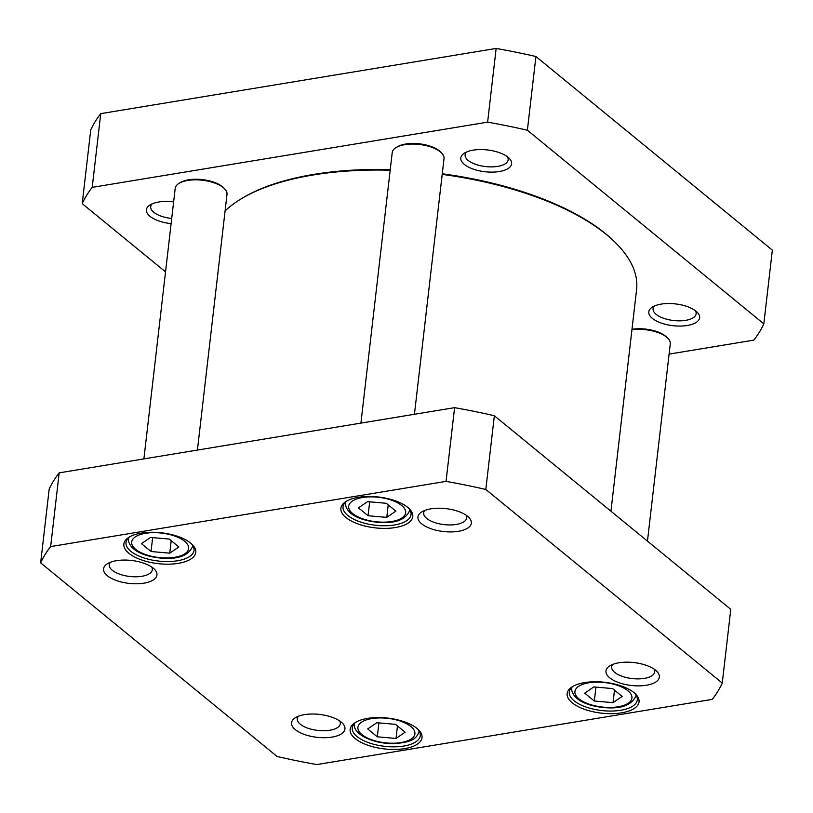 <?xml version="1.0" encoding="UTF-8"?>
<svg xmlns="http://www.w3.org/2000/svg" width="813" height="813" viewBox="0 0 813 813"><rect width="100%" height="100%" fill="white"/><g stroke="black" fill="none" stroke-linecap="round" stroke-linejoin="round"><path stroke-width="1.22" d="M367.7 728.946L376.805 722.716L395.525 724.353L405.128 732.218L396.022 738.448L377.303 736.812L367.7 728.946M386.775 517.373L368.065 515.737L358.452 507.871L367.567 501.641L386.277 503.288L395.88 511.153L386.775 517.373L388.218 504.873M613.043 702.656L594.323 701.019L584.72 693.154L593.825 686.924L612.545 688.57L622.148 696.436L613.043 702.656L614.486 690.156M169.754 553.165L151.035 551.519L141.432 543.653L150.547 537.434L169.256 539.07L178.86 546.936L169.754 553.165L171.197 540.665M40.65 562.87A348.757 149.49 6.6 0 1 50.65 546.58L446.052 481.377A348.757 149.49 6.6 0 1 485.818 489.467L722.259 683.072A348.757 149.49 6.6 0 1 712.249 699.363L316.846 764.566A348.757 149.49 6.6 0 1 277.081 756.476L40.65 562.87L49.176 489.152A348.757 149.49 -173.4 0 1 59.186 472.861L50.65 546.58M178.281 563.348A36.179 15.508 -173.4 0 0 192.295 544.578A36.179 15.508 -173.4 0 0 161.594 532.82A36.179 15.508 -173.4 0 0 129.023 537.251A36.179 15.508 -173.4 0 0 134.297 556.814A36.179 15.508 -173.4 0 0 178.281 563.348M621.569 712.838A36.179 15.508 -173.4 0 0 635.583 694.068A36.179 15.508 -173.4 0 0 604.882 682.31A36.179 15.508 -173.4 0 0 572.301 686.751A36.179 15.508 -173.4 0 0 577.586 706.314A36.179 15.508 -173.4 0 0 621.569 712.838M331.968 737.106A26.88 11.524 -173.4 0 0 342.385 723.153A26.88 11.524 -173.4 0 0 319.58 714.424A26.88 11.524 -173.4 0 0 295.373 717.716A26.88 11.524 -173.4 0 0 299.306 732.249A26.88 11.524 -173.4 0 0 331.968 737.106M458.38 531.306A26.88 11.524 -173.4 0 0 468.786 517.363A26.88 11.524 -173.4 0 0 445.981 508.633A26.88 11.524 -173.4 0 0 421.774 511.926A26.88 11.524 -173.4 0 0 425.707 526.458A26.88 11.524 -173.4 0 0 458.38 531.306M646.376 685.257A26.88 11.524 -173.4 0 0 656.792 671.314A26.88 11.524 -173.4 0 0 633.977 662.575A26.88 11.524 -173.4 0 0 609.78 665.877A26.88 11.524 -173.4 0 0 613.703 680.41A26.88 11.524 -173.4 0 0 646.376 685.257M143.972 583.155A26.88 11.524 -173.4 0 0 154.389 569.212A26.88 11.524 -173.4 0 0 131.574 560.472A26.88 11.524 -173.4 0 0 107.377 563.765A26.88 11.524 -173.4 0 0 111.3 578.307A26.88 11.524 -173.4 0 0 143.972 583.155M404.539 748.631A36.179 15.508 -173.4 0 0 418.563 729.861A36.179 15.508 -173.4 0 0 387.862 718.103A36.179 15.508 -173.4 0 0 355.281 722.533A36.179 15.508 -173.4 0 0 360.566 742.096A36.179 15.508 -173.4 0 0 404.539 748.631M395.301 527.556A36.179 15.508 -173.4 0 0 409.315 508.786A36.179 15.508 -173.4 0 0 378.614 497.028A36.179 15.508 -173.4 0 0 346.043 501.469A36.179 15.508 -173.4 0 0 351.328 521.031A36.179 15.508 -173.4 0 0 395.301 527.556M595.939 687.117L594.323 701.019M152.651 537.617L151.035 551.519M369.671 501.834L368.065 515.737M378.919 722.899L377.303 736.812M397.466 725.948L396.022 738.448M408.482 508.003A34.227 14.675 6.6 0 1 411.032 514.619A34.227 14.675 6.6 0 1 394.508 524.985A34.227 14.675 6.6 0 1 359.509 521.672A34.227 14.675 6.6 0 1 343.035 506.743A34.227 14.675 6.6 0 1 347.029 500.889M191.462 543.785A34.227 14.675 6.6 0 1 194.012 550.401A34.227 14.675 6.6 0 1 177.478 560.767A34.227 14.675 6.6 0 1 142.488 557.464A34.227 14.675 6.6 0 1 126.015 542.535A34.227 14.675 6.6 0 1 130.009 536.682M417.73 729.068A34.227 14.675 6.6 0 1 420.28 735.684A34.227 14.675 6.6 0 1 403.746 746.06A34.227 14.675 6.6 0 1 368.756 742.747A34.227 14.675 6.6 0 1 352.283 727.818A34.227 14.675 6.6 0 1 356.267 721.964M634.75 693.286A34.227 14.675 6.6 0 1 637.301 699.902A34.227 14.675 6.6 0 1 620.766 710.267A34.227 14.675 6.6 0 1 585.777 706.954A34.227 14.675 6.6 0 1 569.303 692.036A34.227 14.675 6.6 0 1 573.287 686.172M722.259 683.072L730.785 609.354L494.355 415.748A348.757 149.49 -173.4 0 0 454.589 407.659L59.186 472.861M151.767 567.068A21.666 9.289 6.6 0 1 152.316 569.73A21.666 9.289 6.6 0 1 141.848 576.295A21.666 9.289 6.6 0 1 119.704 574.202A21.666 9.289 6.6 0 1 109.267 564.75A21.666 9.289 6.6 0 1 110.416 562.281M339.763 721.019A21.666 9.289 6.6 0 1 340.312 723.672A21.666 9.289 6.6 0 1 329.854 730.247A21.666 9.289 6.6 0 1 307.7 728.143A21.666 9.289 6.6 0 1 297.273 718.692A21.666 9.289 6.6 0 1 298.412 716.233M654.17 669.17A21.666 9.289 6.6 0 1 654.719 671.833A21.666 9.289 6.6 0 1 644.252 678.398A21.666 9.289 6.6 0 1 622.108 676.304A21.666 9.289 6.6 0 1 611.671 666.853A21.666 9.289 6.6 0 1 612.819 664.384M466.164 515.218A21.666 9.289 6.6 0 1 466.713 517.881A21.666 9.289 6.6 0 1 456.256 524.446A21.666 9.289 6.6 0 1 434.101 522.353A21.666 9.289 6.6 0 1 423.675 512.901A21.666 9.289 6.6 0 1 424.823 510.442M494.355 415.748L485.818 489.467M454.589 407.659L446.052 481.377M763.824 323.848L772.35 250.13L535.919 56.524A348.757 149.49 -173.4 0 0 496.154 48.434L100.751 113.637A348.757 149.49 -173.4 0 0 90.741 129.928L82.215 203.646A348.757 149.49 6.6 0 1 92.215 187.356L487.617 122.153A348.757 149.49 6.6 0 1 527.383 130.232L763.824 323.848A348.757 149.49 6.6 0 1 753.814 340.139L669.099 354.102M165.537 271.877L82.215 203.646M464.386 164.45A25.579 10.965 -173.4 0 0 498.227 171.695A25.579 10.965 -173.4 0 0 509.182 158.271A25.579 10.965 -173.4 0 0 487.475 149.958A25.579 10.965 -173.4 0 0 464.447 153.098A25.579 10.965 -173.4 0 0 464.386 164.45M652.382 318.401A25.579 10.965 -173.4 0 0 686.233 325.647A25.579 10.965 -173.4 0 0 697.178 312.222A25.579 10.965 -173.4 0 0 675.481 303.91A25.579 10.965 -173.4 0 0 652.453 307.04A25.579 10.965 -173.4 0 0 652.382 318.401M173.636 201.868A25.579 10.965 -173.4 0 0 150.049 204.937A25.579 10.965 -173.4 0 0 149.978 216.299A25.579 10.965 -173.4 0 0 171.116 223.646M171.716 218.473A21.666 9.289 6.6 0 1 153.728 212.234A21.666 9.289 6.6 0 1 150.7 206.695A21.666 9.289 6.6 0 1 152.234 203.809M507.312 156.675A21.666 9.289 6.6 0 1 508.145 159.826A21.666 9.289 6.6 0 1 491.845 166.889A21.666 9.289 6.6 0 1 468.125 160.385A21.666 9.289 6.6 0 1 465.107 154.846A21.666 9.289 6.6 0 1 466.632 151.97M695.308 310.627A21.666 9.289 6.6 0 1 696.141 313.777A21.666 9.289 6.6 0 1 679.841 320.84A21.666 9.289 6.6 0 1 656.132 314.336A21.666 9.289 6.6 0 1 653.103 308.798A21.666 9.289 6.6 0 1 654.638 305.922M100.751 113.637L92.215 187.356M527.383 130.232L535.919 56.524M487.617 122.153L496.154 48.434M647.463 541.123L670.288 343.828A26.077 11.179 -173.4 0 0 667.798 338.208L666.762 337.171A24.776 10.62 -173.4 0 0 631.986 329.295M667.798 338.208A26.077 11.179 -173.4 0 0 631.935 329.804M225.089 210.933A215.12 92.215 6.6 0 1 239.794 199.693A215.12 92.215 6.6 0 1 313.076 174.998A215.12 92.215 6.6 0 1 390.179 170.212M442.191 174.399A215.12 92.215 6.6 0 1 616.02 243.219A215.12 92.215 6.6 0 1 636.579 289.641L610.939 511.214M390.25 169.612A213.819 91.656 -173.4 0 0 313.879 174.378A213.819 91.656 -173.4 0 0 241.044 198.921L239.794 199.693M616.02 243.219L614.984 242.183A213.819 91.656 -173.4 0 0 442.262 173.789M414.437 414.284L444.03 158.545A26.077 11.179 -173.4 0 0 441.53 152.925L440.504 151.889A24.776 10.62 -173.4 0 0 405.616 144.023A24.776 10.62 -173.4 0 0 397.181 146.868L395.931 147.651A26.077 11.179 -173.4 0 0 392.222 152.559L360.921 423.106M441.53 152.925A26.077 11.179 -173.4 0 0 404.813 144.653A26.077 11.179 -173.4 0 0 395.931 147.651M197.417 450.067L227.01 194.337A26.077 11.179 -173.4 0 0 224.51 188.707L223.484 187.671A24.776 10.62 -173.4 0 0 188.596 179.815A24.776 10.62 -173.4 0 0 180.161 182.661L178.911 183.433A26.077 11.179 -173.4 0 0 175.202 188.342L143.901 458.898M224.51 188.707A26.077 11.179 -173.4 0 0 187.793 180.435A26.077 11.179 -173.4 0 0 178.911 183.433M361.49 722.218A28.679 12.297 6.6 0 1 410.9 726.548A28.679 12.297 6.6 0 1 386.856 742.98A28.679 12.297 6.6 0 1 361.49 722.218M377.608 521.916A28.679 12.297 6.6 0 1 352.253 501.143A28.679 12.297 6.6 0 1 401.652 505.473A28.679 12.297 6.6 0 1 377.608 521.916M603.876 707.198A28.679 12.297 6.6 0 1 578.51 686.426A28.679 12.297 6.6 0 1 627.921 690.755A28.679 12.297 6.6 0 1 603.876 707.198M160.588 557.698A28.679 12.297 6.6 0 1 135.222 536.936A28.679 12.297 6.6 0 1 184.632 541.255A28.679 12.297 6.6 0 1 160.588 557.698M571.468 687.534C571.661 700.389 588.632 705.979 603.937 707.584C621.701 709.18 632.453 705.003 636.223 695.034M128.18 538.043C128.373 550.889 145.344 556.478 160.649 558.084C178.413 559.679 189.175 555.503 192.935 545.533M345.2 502.251C345.393 515.107 362.364 520.696 377.669 522.302C395.433 523.897 406.195 519.71 409.955 509.751M354.438 723.326C352.151 733.356 371.013 743.57 393.207 743.631C413.38 742.503 417.323 737.726 419.203 730.816"/></g></svg>
